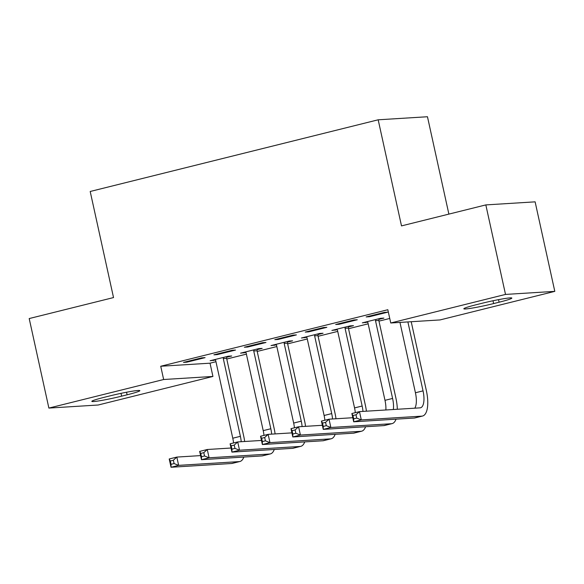 <?xml version="1.0" encoding="UTF-8"?>
<svg xmlns="http://www.w3.org/2000/svg" width="584" height="584" viewBox="0 0 584 584"><rect width="100%" height="100%" fill="white"/><g stroke="black" fill="none" stroke-linecap="round" stroke-linejoin="round"><path stroke-width="0.88" d="M210.021 363.19L212.934 376.446L98.17 405.011L48.881 408.077L29.2 318.557L113.522 297.57L90.199 191.479L378.176 119.8L401.507 225.898L485.83 204.911L535.119 201.845L554.8 291.365L440.037 319.93L390.747 322.988L387.827 309.732L160.731 366.248L210.021 363.19L215.956 361.708M226.767 359.021L246.397 354.13M257.208 351.444L276.838 346.553M287.649 343.866L307.279 338.983M318.09 336.289L337.72 331.405M348.531 328.712L368.168 323.828M378.979 321.134L389.747 318.455M448.877 214.109L427.466 116.742L378.176 119.8M257.216 349.633L262.158 348.407L258.829 348.611L240.564 353.159L245.857 352.466M232.184 350.269L213.919 354.817L217.255 354.605L235.52 350.064L232.184 350.269M318.105 334.486L323.047 333.252L319.711 333.457L301.446 338.005L306.739 337.311M293.073 335.114L274.808 339.662L278.137 339.457L296.402 334.909L293.073 335.114M378.987 319.331L383.929 318.097L380.6 318.309L362.336 322.85L367.621 322.156M353.955 319.966L335.69 324.507L339.019 324.303L357.284 319.755L353.955 319.966M384.396 312.389L366.132 316.929L369.46 316.725L387.725 312.177L384.396 312.389M323.514 327.536L305.249 332.084L308.578 331.88L326.843 327.332L323.514 327.536M348.546 326.909L353.488 325.675L350.159 325.887L331.887 330.427L337.18 329.734M262.632 342.691L244.368 347.239L247.696 347.035L265.961 342.487L262.632 342.691M287.664 342.056L292.599 340.83L289.27 341.034L271.005 345.582L276.298 344.888M201.743 357.846L183.478 362.394L186.807 362.182L205.079 357.642L201.743 357.846M226.774 357.211L231.717 355.984L228.388 356.189L210.123 360.737L215.416 360.043M121.625 396.164A21.776 1.423 -12.4 0 1 91.834 401.369A21.776 1.423 -12.4 0 1 104.572 397.222L110.055 395.857A21.776 1.423 -12.4 0 1 139.846 390.652A21.776 1.423 -12.4 0 1 127.108 394.799L121.625 396.164L121.005 393.353M48.881 408.077L163.651 379.512L212.934 376.446M485.83 204.911L505.51 294.424L554.8 291.365M160.731 366.248L163.651 379.512M390.747 322.988L505.51 294.424M482.055 303.271A21.776 1.423 -12.4 0 1 511.847 298.066A21.776 1.423 -12.4 0 1 499.108 302.213L493.626 303.578A21.776 1.423 -12.4 0 1 463.835 308.783A21.776 1.423 -12.4 0 1 476.573 304.636L482.055 303.271M369.336 316.134L369.46 316.725M338.888 323.711L339.019 324.303M365.533 322.054L365.664 322.645M308.447 331.289L308.578 331.88M335.092 329.632L335.223 330.223M278.006 338.866L278.137 339.457M304.651 337.209L304.782 337.8M247.565 346.443L247.696 347.035M274.21 344.786L274.334 345.378M217.124 354.021L217.255 354.605M243.769 352.364L243.893 352.955M186.683 361.598L186.807 362.182M213.321 359.941L213.452 360.525M356.736 418.1L356.006 414.779L352.962 415.538L353.692 418.852L356.736 418.1L361.299 419.911L353.692 421.801L351.867 413.516L359.481 411.618L361.299 419.911L421.845 416.144A25.514 9.87 76 0 0 422.539 416.034A25.514 9.87 76 0 0 426.371 390.659L411.209 321.718M407.88 321.923L423.042 390.864A17.009 6.577 -104 0 1 420.487 407.785A17.009 6.577 -104 0 1 420.02 407.858L359.481 411.618L356.006 414.779M399.967 322.419L415.428 392.755A17.009 6.577 -104 0 1 414.786 408.179M353.692 418.852L353.692 421.801L414.239 418.034A25.514 9.87 76 0 0 414.932 417.932L422.539 416.034M351.867 413.516L352.962 415.538M379.074 318.689L378.826 320.463L375.497 320.674L392.594 398.441A17.009 6.577 -104 0 1 393.346 409.515M397.317 409.267A25.514 9.87 76 0 0 395.93 398.237L378.826 320.463M375.497 320.674L375.658 319.536M367.27 321.623L367.891 322.565L384.987 400.332A17.009 6.577 -104 0 1 385.871 409.975M326.295 425.67L325.565 422.356L322.521 423.115L323.251 426.429L326.295 425.67L330.858 427.481L323.251 429.379L321.426 421.093L329.033 419.195L330.858 427.481L391.404 423.721A25.514 9.87 76 0 0 392.098 423.612A25.514 9.87 76 0 0 396.04 419.166M352.794 417.721L329.033 419.195L325.565 422.356M323.251 426.429L323.251 429.379L383.79 425.612A25.514 9.87 76 0 0 384.491 425.51L392.098 423.612M321.426 421.093L322.521 423.115M348.633 326.259L348.385 328.04L345.056 328.252L362.153 406.019A17.009 6.577 -104 0 1 362.978 411.399M366.431 411.187A25.514 9.87 76 0 0 365.489 405.807L348.385 328.04M345.056 328.252L345.217 327.113M336.829 329.201L337.45 330.142L354.546 407.909A17.009 6.577 -104 0 1 355.306 412.654M295.854 433.248L295.124 429.934L292.08 430.693L292.81 434.007L295.854 433.248L300.417 435.058L292.803 436.956L290.985 428.663L298.592 426.773L300.417 435.058L360.963 431.299A25.514 9.87 76 0 0 361.657 431.189A25.514 9.87 76 0 0 365.599 426.743M322.353 425.298L298.592 426.773L295.124 429.934M292.81 434.007L292.803 436.956L353.349 433.189A25.514 9.87 76 0 0 354.05 433.087L361.657 431.189M290.985 428.663L292.08 430.693M318.192 333.836L317.944 335.618L314.615 335.829L331.712 413.596A17.009 6.577 -104 0 1 332.537 418.976M335.99 418.764A25.514 9.87 76 0 0 335.041 413.384L317.944 335.618M314.615 335.829L314.776 334.69M306.388 336.778L307.002 337.72L324.105 415.487A17.009 6.577 -104 0 1 324.865 420.232M265.413 440.825L264.683 437.511L261.639 438.27L262.369 441.584L265.413 440.825L269.976 442.635L262.362 444.534L260.544 436.241L268.151 434.35L269.976 442.635L330.522 438.876A25.514 9.87 76 0 0 331.216 438.766A25.514 9.87 76 0 0 335.158 434.321M291.905 432.875L268.151 434.35L264.683 437.511M262.369 441.584L262.362 444.534L322.908 440.767A25.514 9.87 76 0 0 323.602 440.664L331.216 438.766M260.544 436.241L261.639 438.27M287.751 341.414L287.503 343.195L284.174 343.407L301.271 421.174A17.009 6.577 -104 0 1 302.096 426.554M305.549 426.342A25.514 9.87 76 0 0 304.6 420.962L287.503 343.195M284.174 343.407L284.328 342.268M275.947 344.356L276.56 345.297L293.664 423.064A17.009 6.577 -104 0 1 294.424 427.809M234.972 448.402L234.242 445.088L231.198 445.847L231.928 449.162L234.972 448.402L239.535 450.213L231.921 452.111L230.103 443.818L237.71 441.927L239.535 450.213L300.081 446.453A25.514 9.87 76 0 0 300.775 446.344A25.514 9.87 76 0 0 304.717 441.898M261.464 440.445L237.71 441.927L234.242 445.088M231.928 449.162L231.921 452.111L292.467 448.344A25.514 9.87 76 0 0 293.161 448.235L300.775 446.344M230.103 443.818L231.198 445.847M257.31 348.991L257.062 350.772L253.733 350.977L270.83 428.744A17.009 6.577 -104 0 1 271.648 434.131M275.101 433.919A25.514 9.87 76 0 0 274.159 428.539L257.062 350.772M253.733 350.977L253.887 349.845M245.506 351.926L246.119 352.875L263.216 430.642A17.009 6.577 -104 0 1 263.983 435.387M204.531 455.98L203.801 452.666L200.757 453.425L201.487 456.739L204.531 455.98L209.094 457.79L201.48 459.688L199.655 451.396L207.269 449.505L209.094 457.79L269.633 454.024A25.514 9.87 76 0 0 270.334 453.921A25.514 9.87 76 0 0 274.268 449.476M231.023 448.023L207.269 449.505L203.801 452.666M201.487 456.739L201.48 459.688L262.026 455.921A25.514 9.87 76 0 0 262.72 455.812L270.334 453.921M199.655 451.396L200.757 453.425M226.869 356.568L226.621 358.35L223.292 358.554L240.389 436.321A17.009 6.577 -104 0 1 241.207 441.708M244.659 441.497A25.514 9.87 76 0 0 243.718 436.117L226.621 358.35M223.292 358.554L223.446 357.423M215.065 359.503L215.678 360.452L232.775 438.219A17.009 6.577 -104 0 1 233.542 442.964M174.09 463.557L173.36 460.243L170.316 461.002L171.046 464.316L174.09 463.557L178.646 465.368L171.039 467.258L169.214 458.973L176.828 457.082L178.646 465.368L239.192 461.601A25.514 9.87 76 0 0 239.893 461.499A25.514 9.87 76 0 0 243.827 457.053M200.582 455.6L176.828 457.082L173.36 460.243M171.046 464.316L171.039 467.258L231.585 463.499A25.514 9.87 76 0 0 232.279 463.389L239.893 461.499M169.214 458.973L170.316 461.002M499.108 302.213L498.546 299.65M493.626 303.578L493.005 300.767M127.108 394.799L126.538 392.236M423.042 390.864L415.428 392.755M421.845 416.144L414.239 418.034M392.594 398.441L384.987 400.332M391.404 423.721L383.79 425.612M362.153 406.019L354.546 407.909M360.963 431.299L353.349 433.189M331.712 413.596L324.105 415.487M330.522 438.876L322.908 440.767M301.271 421.174L293.664 423.064M300.081 446.453L292.467 448.344M270.83 428.744L263.216 430.642M269.633 454.024L262.026 455.921M240.389 436.321L232.775 438.219M239.192 461.601L231.585 463.499"/></g></svg>
